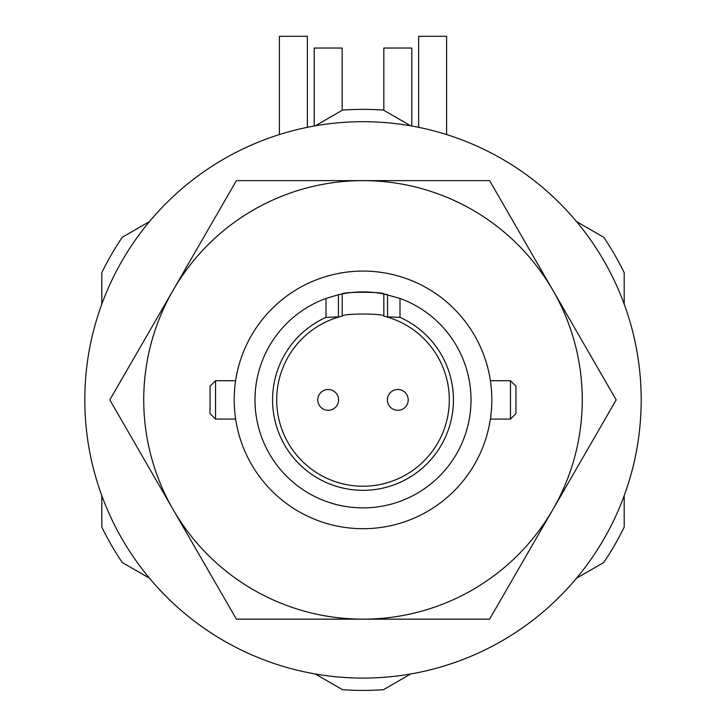 <?xml version="1.0" encoding="UTF-8"?>
<svg xmlns="http://www.w3.org/2000/svg" width="726" height="726" viewBox="0 0 726 726"><rect width="100%" height="100%" fill="white"/><g stroke="black" fill="none" stroke-linecap="round" stroke-linejoin="round"><path stroke-width="1.09" d="M109.817 399.899L236.404 180.629L489.596 180.629L616.183 399.899L489.596 619.16L236.404 619.16L109.817 399.899M387.394 399.899A10.418 10.418 0 0 0 403.012 408.91A10.418 10.418 0 0 0 403.012 390.878A10.418 10.418 0 0 0 387.394 399.899M317.779 399.899A10.418 10.418 0 0 0 333.397 408.91A10.418 10.418 0 0 0 333.397 390.878A10.418 10.418 0 0 0 317.779 399.899M386.622 316.854A86.34 86.34 0 0 0 383.827 316.109C383.854 313.351 342.191 313.351 342.173 316.109A86.34 86.34 0 0 0 363 486.229A86.34 86.34 0 0 0 386.622 316.854L399.999 317.362A90.451 90.451 0 0 1 434.221 455.638A90.451 90.451 0 0 1 291.779 455.638A90.451 90.451 0 0 1 326.001 317.362L339.378 316.854L342.173 316.109L342.173 293.939C342.155 291.734 383.809 291.734 383.827 293.939L383.827 316.109L386.622 316.854M215.54 419.084L215.54 380.705L210.059 386.187L210.059 413.602L215.54 419.084L235.623 419.084M326.001 317.362L326.001 298.44A107.983 107.983 0 0 0 363 507.882A107.983 107.983 0 0 0 399.999 298.44L399.999 317.362M383.827 293.939L399.999 298.44M342.173 293.939L338.425 294.738L338.425 316.799M326.001 298.44L338.425 294.738A107.983 107.983 0 0 1 387.575 294.738L387.575 316.799M515.941 386.187L515.941 413.602L510.46 419.084L510.46 380.705L515.941 386.187M215.54 380.705L235.623 380.705M363 528.71A128.82 128.82 0 0 0 474.559 335.485A128.82 128.82 0 0 0 251.441 335.485A128.82 128.82 0 0 0 363 528.71M490.377 380.705L510.46 380.705M173.115 509.525A219.261 219.261 0 0 0 552.885 509.525A219.261 219.261 0 0 0 363 180.629A219.261 219.261 0 0 0 173.115 509.525M363 678.084A278.194 278.194 0 0 0 603.923 260.797A278.194 278.194 0 0 0 122.077 260.797A278.194 278.194 0 0 0 363 678.084M418.639 127.322L418.639 36.3L446.599 36.3L446.599 134.564M307.361 127.322L307.361 36.3L279.401 36.3L279.401 134.564M383.827 110.316L383.827 48.043L411.787 48.043L411.787 126.015M314.213 126.015L314.213 48.043L342.173 48.043L342.173 110.316M410.689 125.825L383.437 110.089A290.527 290.527 0 0 0 342.563 110.089L315.311 125.825M624.197 304.158L624.197 272.695A290.527 290.527 0 0 0 603.76 237.293L576.508 221.557M576.508 578.232L603.76 562.496A290.527 290.527 0 0 0 624.197 527.094L624.197 495.631M315.311 673.973L342.563 689.7A290.527 290.527 0 0 0 383.437 689.7L410.689 673.973M149.492 221.557L122.24 237.293A290.527 290.527 0 0 0 101.803 272.695L101.803 304.158M101.803 495.631L101.803 527.094A290.527 290.527 0 0 0 122.24 562.496L149.492 578.232M490.377 419.084L510.46 419.084"/></g></svg>

